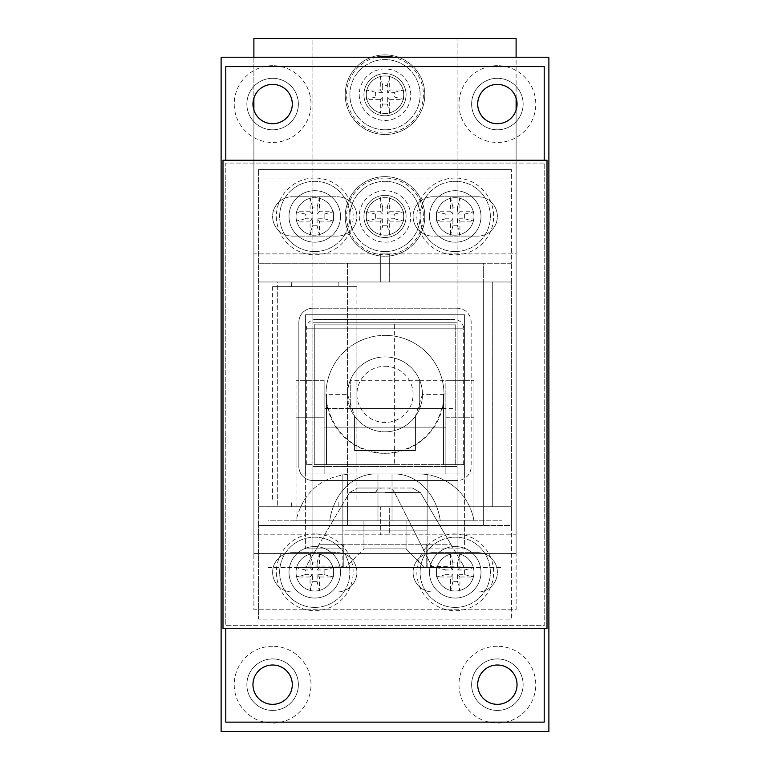 <?xml version="1.0" encoding="UTF-8"?>
<svg xmlns="http://www.w3.org/2000/svg" width="770" height="770" viewBox="0 0 770 770"><rect width="100%" height="100%" fill="white"/><g stroke="black" fill="none" stroke-linecap="round" stroke-linejoin="round"><path stroke-width="0.58" stroke-dasharray="3.85 2.89" d="M497.382 65.662A38.394 38.394 0 0 0 458.978 104.056A38.394 38.394 0 0 0 497.382 142.45A38.394 38.394 0 0 0 535.776 104.056A38.394 38.394 0 0 0 497.382 65.662M497.382 129.803A25.757 25.757 0 0 1 471.625 104.056A25.757 25.757 0 0 1 497.382 78.299A25.757 25.757 0 0 0 471.625 104.056A25.757 25.757 0 0 0 497.382 129.803A25.757 25.757 0 0 0 523.128 104.056A25.757 25.757 0 0 0 497.382 78.299A25.757 25.757 0 0 1 523.128 104.056A25.757 25.757 0 0 1 497.382 129.803M272.619 65.662A38.394 38.394 0 0 0 234.224 104.056A38.394 38.394 0 0 0 272.619 142.45A38.394 38.394 0 0 0 311.022 104.056A38.394 38.394 0 0 0 272.619 65.662M272.619 129.803A25.757 25.757 0 0 1 246.872 104.056A25.757 25.757 0 0 1 272.619 78.299A25.757 25.757 0 0 0 246.872 104.056A25.757 25.757 0 0 0 272.619 129.803A25.757 25.757 0 0 0 298.375 104.056A25.757 25.757 0 0 0 272.619 78.299A25.757 25.757 0 0 1 298.375 104.056A25.757 25.757 0 0 1 272.619 129.803M314.766 178.034A38.394 38.394 0 0 0 276.372 216.428A38.394 38.394 0 0 0 314.766 254.832A38.394 38.394 0 0 0 353.161 216.428A38.394 38.394 0 0 0 314.766 178.034M314.766 242.184A25.757 25.757 0 0 1 289.01 216.428A25.757 25.757 0 0 1 314.766 190.681A25.757 25.757 0 0 0 289.01 216.428A25.757 25.757 0 0 0 314.766 242.184A25.757 25.757 0 0 0 340.513 216.428A25.757 25.757 0 0 0 314.766 190.681A25.757 25.757 0 0 1 340.513 216.428A25.757 25.757 0 0 1 314.766 242.184M455.234 178.034A38.394 38.394 0 0 0 416.839 216.428A38.394 38.394 0 0 0 455.234 254.832A38.394 38.394 0 0 0 493.628 216.428A38.394 38.394 0 0 0 455.234 178.034M455.234 242.184A25.757 25.757 0 0 1 429.487 216.428A25.757 25.757 0 0 1 455.234 190.681A25.757 25.757 0 0 0 429.487 216.428A25.757 25.757 0 0 0 455.234 242.184A25.757 25.757 0 0 0 480.99 216.428A25.757 25.757 0 0 0 455.234 190.681A25.757 25.757 0 0 1 480.99 216.428A25.757 25.757 0 0 1 455.234 242.184M455.234 533.899A38.394 38.394 0 0 0 416.839 572.293A38.394 38.394 0 0 0 455.234 610.697A38.394 38.394 0 0 0 493.628 572.293A38.394 38.394 0 0 0 455.234 533.899M455.234 598.049A25.757 25.757 0 0 1 429.487 572.293A25.757 25.757 0 0 1 455.234 546.546A25.757 25.757 0 0 0 429.487 572.293A25.757 25.757 0 0 0 455.234 598.049A25.757 25.757 0 0 0 480.99 572.293A25.757 25.757 0 0 0 455.234 546.546A25.757 25.757 0 0 1 480.99 572.293A25.757 25.757 0 0 1 455.234 598.049M314.766 533.899A38.394 38.394 0 0 0 276.372 572.293A38.394 38.394 0 0 0 314.766 610.697A38.394 38.394 0 0 0 353.161 572.293A38.394 38.394 0 0 0 314.766 533.899M314.766 598.049A25.757 25.757 0 0 1 289.01 572.293A25.757 25.757 0 0 1 314.766 546.546A25.757 25.757 0 0 0 289.01 572.293A25.757 25.757 0 0 0 314.766 598.049A25.757 25.757 0 0 0 340.513 572.293A25.757 25.757 0 0 0 314.766 546.546A25.757 25.757 0 0 1 340.513 572.293A25.757 25.757 0 0 1 314.766 598.049M272.619 646.28A38.394 38.394 0 0 0 234.224 684.674A38.394 38.394 0 0 0 272.619 723.068A38.394 38.394 0 0 0 311.022 684.674A38.394 38.394 0 0 0 272.619 646.28M272.619 710.431A25.757 25.757 0 0 1 246.872 684.674A25.757 25.757 0 0 1 272.619 658.918A25.757 25.757 0 0 0 246.872 684.674A25.757 25.757 0 0 0 272.619 710.431A25.757 25.757 0 0 0 298.375 684.674A25.757 25.757 0 0 0 272.619 658.918A25.757 25.757 0 0 1 298.375 684.674A25.757 25.757 0 0 1 272.619 710.431M497.382 646.28A38.394 38.394 0 0 0 458.978 684.674A38.394 38.394 0 0 0 497.382 723.068A38.394 38.394 0 0 0 535.776 684.674A38.394 38.394 0 0 0 497.382 646.28M497.382 710.431A25.757 25.757 0 0 1 471.625 684.674A25.757 25.757 0 0 1 497.382 658.918A25.757 25.757 0 0 0 471.625 684.674A25.757 25.757 0 0 0 497.382 710.431A25.757 25.757 0 0 0 523.128 684.674A25.757 25.757 0 0 0 497.382 658.918A25.757 25.757 0 0 1 523.128 684.674A25.757 25.757 0 0 1 497.382 710.431M548.885 731.5L548.885 57.23L221.115 57.23L221.115 731.5L548.885 731.5M492.694 281.984L389.678 281.984L389.678 253.888L389.678 281.984L380.322 281.984L380.322 253.888L389.678 253.888L380.322 253.888L380.322 281.984L277.306 281.984L277.306 506.747L380.322 506.747L380.322 534.842L380.322 506.747L389.678 506.747L389.678 534.842L380.322 534.842L389.678 534.842L389.678 506.747L492.694 506.747L492.694 281.984L277.306 281.984L277.306 506.747L492.694 506.747L492.694 281.984M497.382 84.392A19.664 19.664 0 0 0 477.708 104.056A19.664 19.664 0 0 0 497.382 123.72A19.664 19.664 0 0 0 517.045 104.056A19.664 19.664 0 0 0 497.382 84.392M272.619 84.392A19.664 19.664 0 0 0 252.955 104.056A19.664 19.664 0 0 0 272.619 123.72A19.664 19.664 0 0 0 292.292 104.056A19.664 19.664 0 0 0 272.619 84.392M497.382 665.01A19.664 19.664 0 0 0 477.708 684.674A19.664 19.664 0 0 0 497.382 704.338A19.664 19.664 0 0 0 517.045 684.674A19.664 19.664 0 0 0 497.382 665.01M272.619 665.01A19.664 19.664 0 0 0 252.955 684.674A19.664 19.664 0 0 0 272.619 704.338A19.664 19.664 0 0 0 292.292 684.674A19.664 19.664 0 0 0 272.619 665.01M225.793 160.247L222.992 160.247L222.992 628.484L547.008 628.484L547.008 160.247L225.793 160.247L225.793 66.595L544.207 66.595L544.207 160.247M225.793 628.484L225.793 722.135L544.207 722.135L544.207 628.484M544.207 163.057L225.793 163.057L225.793 625.673L544.207 625.673L544.207 163.057L225.793 163.057L225.793 625.673L544.207 625.673L544.207 163.057M272.619 286.671L356.905 286.671L272.619 286.671L272.619 502.059L356.905 502.059L272.619 502.059M356.905 286.671L356.905 502.059M291.349 502.059L338.174 502.059L291.349 502.059L291.349 506.747L338.174 506.747L291.349 506.747M338.174 502.059L338.174 506.747M291.349 281.984L338.174 281.984L291.349 281.984L291.349 286.671L338.174 286.671L291.349 286.671M338.174 281.984L338.174 286.671M511.424 281.984L483.329 281.984L483.329 263.253L347.539 263.253L347.539 281.984L347.539 263.253L258.576 263.253L511.424 263.253L511.424 169.612L511.424 263.253L483.329 263.253L483.329 281.984L258.576 281.984L511.424 281.984L511.424 263.253L511.424 506.747L483.329 506.747L483.329 525.477L511.424 525.477L511.424 281.984L483.329 281.984L483.329 525.477L258.576 525.477L258.576 169.612L258.576 619.119L258.576 525.477L511.424 525.477L511.424 619.119L258.576 619.119L511.424 619.119L511.424 525.477L258.576 525.477M483.329 281.984L483.329 506.747L258.576 506.747L511.424 506.747L511.424 525.477M292.292 591.966L337.241 591.966A19.664 19.664 0 0 0 356.905 572.293A19.664 19.664 0 0 0 337.241 552.629L292.292 552.629A19.664 19.664 0 0 0 272.619 572.293A19.664 19.664 0 0 0 292.292 591.966L337.241 591.966A19.664 19.664 0 0 0 356.905 572.293A19.664 19.664 0 0 0 337.241 552.629L292.292 552.629A19.664 19.664 0 0 0 272.619 572.293A19.664 19.664 0 0 0 292.292 591.966M477.708 552.629L432.759 552.629A19.664 19.664 0 0 0 413.095 572.293A19.664 19.664 0 0 0 432.759 591.966L477.708 591.966A19.664 19.664 0 0 0 497.382 572.293A19.664 19.664 0 0 0 477.708 552.629L432.759 552.629A19.664 19.664 0 0 0 413.095 572.293A19.664 19.664 0 0 0 432.759 591.966L477.708 591.966A19.664 19.664 0 0 0 497.382 572.293A19.664 19.664 0 0 0 477.708 552.629M347.539 506.747L347.539 281.984L347.539 525.477L347.539 506.747L258.576 506.747M292.292 236.101L337.241 236.101A19.664 19.664 0 0 0 356.905 216.428A19.664 19.664 0 0 0 337.241 196.764L292.292 196.764A19.664 19.664 0 0 0 272.619 216.428A19.664 19.664 0 0 0 292.292 236.101L337.241 236.101A19.664 19.664 0 0 0 356.905 216.428A19.664 19.664 0 0 0 337.241 196.764L292.292 196.764A19.664 19.664 0 0 0 272.619 216.428A19.664 19.664 0 0 0 292.292 236.101M477.708 196.764L432.759 196.764A19.664 19.664 0 0 0 413.095 216.428A19.664 19.664 0 0 0 432.759 236.101L477.708 236.101A19.664 19.664 0 0 0 497.382 216.428A19.664 19.664 0 0 0 477.708 196.764L432.759 196.764A19.664 19.664 0 0 0 413.095 216.428A19.664 19.664 0 0 0 432.759 236.101L477.708 236.101A19.664 19.664 0 0 0 497.382 216.428A19.664 19.664 0 0 0 477.708 196.764M511.424 169.612L258.576 169.612L511.424 169.612M350.273 380.322L350.273 408.408L350.273 380.322L419.727 380.322L419.727 408.408L419.727 380.322L455.234 380.322L455.234 408.408L455.234 380.322M350.273 408.408L419.727 408.408L419.727 380.322L419.727 408.408L455.234 408.408M422.461 394.365L415.434 416.204L415.434 450.556L415.434 427.138L443.53 427.138L443.53 464.599L443.53 401.786C436.754 433.433 417.244 450.623 385 453.366A59.001 59.001 0 0 0 444.001 394.365A59.001 59.001 0 0 0 385 335.364A59.001 59.001 0 0 1 443.53 401.786L443.53 394.365L422.461 394.365A37.461 37.461 0 0 0 385 356.905A37.461 37.461 0 0 0 347.539 394.365A37.461 37.461 0 0 0 385 431.826A37.461 37.461 0 0 1 347.539 394.365A37.461 37.461 0 0 1 385 356.905A37.461 37.461 0 0 1 422.461 394.365A37.461 37.461 0 0 1 385 431.826A37.461 37.461 0 0 1 347.539 394.365A37.461 37.461 0 0 1 385 356.905A37.461 37.461 0 0 1 422.461 394.365A37.461 37.461 0 0 1 385 431.826A37.461 37.461 0 0 0 422.461 394.365A37.461 37.461 0 0 0 385 356.905A37.461 37.461 0 0 0 347.539 394.365A37.461 37.461 0 0 0 385 431.826A37.461 37.461 0 0 0 422.461 394.365A37.461 37.461 0 0 0 385 356.905A37.461 37.461 0 0 0 347.539 394.365A37.461 37.461 0 0 0 385 431.826A37.461 37.461 0 0 1 354.566 416.204L347.539 394.365L326.47 394.365L326.47 427.138L354.566 427.138L354.566 450.556L415.434 450.556L354.566 450.556L354.566 416.204L354.566 427.138L326.47 427.138L326.47 464.599L326.47 427.138L443.53 427.138L443.53 464.599L463.665 464.599L306.335 464.599L443.53 464.599L443.53 427.138L326.47 427.138L326.47 464.599L326.47 394.365M394.365 464.599L314.766 464.599L314.766 324.132L455.234 324.132L314.766 324.132L314.766 464.599L455.234 464.599L455.234 324.132L455.234 464.599L394.365 464.599L394.365 324.132M356.905 464.599L356.905 324.132L356.905 464.599M385 366.27A28.095 28.095 0 0 1 413.095 394.365A28.095 28.095 0 0 1 385 422.461A28.095 28.095 0 0 1 356.905 394.365A28.095 28.095 0 0 1 385 366.27M385 176.628A39.799 39.799 0 0 0 345.201 216.428A39.799 39.799 0 0 0 385 256.237A39.799 39.799 0 0 0 424.799 216.428A39.799 39.799 0 0 0 385 176.628A39.799 39.799 0 0 1 424.799 216.428A39.799 39.799 0 0 1 385 256.237A39.799 39.799 0 0 1 345.201 216.428A39.799 39.799 0 0 1 385 176.628M385 190.681A25.757 25.757 0 0 0 359.244 216.428A25.757 25.757 0 0 0 385 242.184A25.757 25.757 0 0 0 410.757 216.428A25.757 25.757 0 0 0 385 190.681A25.757 25.757 0 0 0 359.244 216.428A25.757 25.757 0 0 0 385 242.184A25.757 25.757 0 0 0 410.757 216.428A25.757 25.757 0 0 0 385 190.681M385 54.891A39.799 39.799 0 0 0 345.201 94.691A39.799 39.799 0 0 0 385 134.49A39.799 39.799 0 0 0 424.799 94.691A39.799 39.799 0 0 0 385 54.891A39.799 39.799 0 0 1 424.799 94.691A39.799 39.799 0 0 1 385 134.49A39.799 39.799 0 0 1 345.201 94.691A39.799 39.799 0 0 1 385 54.891M385 68.934A25.757 25.757 0 0 0 359.244 94.691A25.757 25.757 0 0 0 385 120.447A25.757 25.757 0 0 0 410.757 94.691A25.757 25.757 0 0 0 385 68.934A25.757 25.757 0 0 0 359.244 94.691A25.757 25.757 0 0 0 385 120.447A25.757 25.757 0 0 0 410.757 94.691A25.757 25.757 0 0 0 385 68.934M312.889 480.519A14.043 14.043 0 0 1 298.847 466.476L298.847 322.255A14.043 14.043 0 0 1 312.889 308.212L457.111 308.212L457.111 38.5L312.889 38.5L312.889 308.212L457.111 308.212L457.111 38.5L312.889 38.5L312.889 308.212L457.111 308.212A14.043 14.043 0 0 1 471.153 322.255L471.153 466.476A14.043 14.043 0 0 1 457.111 480.519L457.111 466.476L312.889 466.476L312.889 553.572L457.111 553.572L457.111 480.519L312.889 480.519L312.889 553.572L457.111 553.572L457.111 480.519L312.889 480.519L312.889 466.476L457.111 466.476L457.111 480.519L312.889 480.519A14.043 14.043 0 0 1 298.847 466.476L298.847 322.255A14.043 14.043 0 0 1 312.889 308.212L312.889 322.255L457.111 322.255L457.111 308.212A14.043 14.043 0 0 1 471.153 322.255L471.153 466.476A14.043 14.043 0 0 1 457.111 480.519M457.111 308.212L457.111 466.476L457.111 322.255L312.889 322.255L312.889 308.212M312.889 466.476L312.889 322.255L312.889 466.476M376.569 57.23A38.394 38.394 0 0 0 385 133.085A38.394 38.394 0 0 0 393.432 57.23M385 73.622A21.069 21.069 0 0 0 363.931 94.691A21.069 21.069 0 0 0 385 115.76A21.069 21.069 0 0 0 406.069 94.691A21.069 21.069 0 0 0 385 73.622A21.069 21.069 0 0 0 363.931 94.691A21.069 21.069 0 0 0 385 115.76A21.069 21.069 0 0 0 406.069 94.691A21.069 21.069 0 0 0 385 73.622M385 178.034A38.394 38.394 0 0 0 346.606 216.428A38.394 38.394 0 0 0 385 254.832A38.394 38.394 0 0 0 423.394 216.428A38.394 38.394 0 0 0 385 178.034M385 195.359A21.069 21.069 0 0 0 363.931 216.428A21.069 21.069 0 0 0 385 237.506A21.069 21.069 0 0 0 406.069 216.428A21.069 21.069 0 0 0 385 195.359A21.069 21.069 0 0 0 363.931 216.428A21.069 21.069 0 0 0 385 237.506A21.069 21.069 0 0 0 406.069 216.428A21.069 21.069 0 0 0 385 195.359M253.888 38.5L253.888 553.572L516.112 553.572L516.112 38.5L253.888 38.5M464.599 473.964L464.599 314.766L305.401 314.766L305.401 473.964L464.599 473.964L464.599 314.766L305.401 314.766L305.401 473.964L464.599 473.964L427.138 473.964L464.599 473.964L464.599 548.885L427.138 548.885L464.599 548.885L464.599 473.964M253.888 57.23L253.888 98.059M253.888 110.052L253.888 553.572L516.112 553.572L516.112 110.052M516.112 98.059L516.112 57.23M314.766 553.572A18.73 18.73 0 0 0 296.036 572.293A18.73 18.73 0 0 0 314.766 591.023A18.73 18.73 0 0 0 333.497 572.293A18.73 18.73 0 0 0 314.766 553.572A18.73 18.73 0 0 0 296.036 572.293A18.73 18.73 0 0 0 314.766 591.023A18.73 18.73 0 0 0 333.497 572.293A18.73 18.73 0 0 0 314.766 553.572A18.73 18.73 0 0 1 333.497 572.293A18.73 18.73 0 0 1 314.766 591.023A18.73 18.73 0 0 1 296.036 572.293A18.73 18.73 0 0 1 314.766 553.572A18.73 18.73 0 0 1 333.497 572.293A18.73 18.73 0 0 1 314.766 591.023A18.73 18.73 0 0 1 296.036 572.293A18.73 18.73 0 0 1 314.766 553.572M455.234 553.572A18.73 18.73 0 0 0 436.503 572.293A18.73 18.73 0 0 0 455.234 591.023A18.73 18.73 0 0 0 473.964 572.293A18.73 18.73 0 0 0 455.234 553.572A18.73 18.73 0 0 0 436.503 572.293A18.73 18.73 0 0 0 455.234 591.023A18.73 18.73 0 0 0 473.964 572.293A18.73 18.73 0 0 0 455.234 553.572A18.73 18.73 0 0 1 473.964 572.293A18.73 18.73 0 0 1 455.234 591.023A18.73 18.73 0 0 1 436.503 572.293A18.73 18.73 0 0 1 455.234 553.572A18.73 18.73 0 0 1 473.964 572.293A18.73 18.73 0 0 1 455.234 591.023A18.73 18.73 0 0 1 436.503 572.293A18.73 18.73 0 0 1 455.234 553.572M516.112 609.753L516.112 534.842L253.888 534.842L253.888 609.753L516.112 609.753L516.112 534.842L253.888 534.842L253.888 609.753L516.112 609.753M314.766 197.707A18.73 18.73 0 0 0 296.036 216.428A18.73 18.73 0 0 0 314.766 235.158A18.73 18.73 0 0 0 333.497 216.428A18.73 18.73 0 0 0 314.766 197.707A18.73 18.73 0 0 0 296.036 216.428A18.73 18.73 0 0 0 314.766 235.158A18.73 18.73 0 0 0 333.497 216.428A18.73 18.73 0 0 0 314.766 197.707A18.73 18.73 0 0 1 333.497 216.428A18.73 18.73 0 0 1 314.766 235.158A18.73 18.73 0 0 1 296.036 216.428A18.73 18.73 0 0 1 314.766 197.707A18.73 18.73 0 0 1 333.497 216.428A18.73 18.73 0 0 1 314.766 235.158A18.73 18.73 0 0 1 296.036 216.428A18.73 18.73 0 0 1 314.766 197.707M455.234 197.707A18.73 18.73 0 0 0 436.503 216.428A18.73 18.73 0 0 0 455.234 235.158A18.73 18.73 0 0 0 473.964 216.428A18.73 18.73 0 0 0 455.234 197.707A18.73 18.73 0 0 0 436.503 216.428A18.73 18.73 0 0 0 455.234 235.158A18.73 18.73 0 0 0 473.964 216.428A18.73 18.73 0 0 0 455.234 197.707A18.73 18.73 0 0 1 473.964 216.428A18.73 18.73 0 0 1 455.234 235.158A18.73 18.73 0 0 1 436.503 216.428A18.73 18.73 0 0 1 455.234 197.707A18.73 18.73 0 0 1 473.964 216.428A18.73 18.73 0 0 1 455.234 235.158A18.73 18.73 0 0 1 436.503 216.428A18.73 18.73 0 0 1 455.234 197.707M516.112 253.888L516.112 178.977L253.888 178.977L253.888 253.888L516.112 253.888L516.112 178.977L253.888 178.977L253.888 253.888L516.112 253.888M394.49 492.771A9.365 7.498 90 0 0 387.964 488.016L388.013 488.016A9.365 7.633 -90 0 1 394.529 492.502C428.957 492.598 429.015 492.685 394.702 492.762L375.298 492.762L394.702 492.762C429.015 492.685 428.957 492.598 394.529 492.502L385 492.502C429.227 492.579 432.461 492.665 394.702 492.762L420.497 492.627L464.599 567.615L432.519 567.615L464.599 567.615L450.825 544.207L319.175 544.207L306.383 566.017L338.251 566.075L342.862 566.71L342.862 567.615L305.401 567.615L464.599 567.615L427.138 567.615L427.138 530.155L342.862 530.155L342.862 473.964L342.862 548.885L342.862 473.964L305.401 473.964L342.862 473.964L342.862 567.615L305.401 567.615L349.503 492.627L319.175 544.207L342.862 544.207L342.862 530.155L427.138 530.155L427.138 473.964L342.862 473.964L427.138 473.964L427.138 548.885L427.138 473.964L427.138 530.155L356.404 530.155L427.138 530.155L427.138 566.71L463.617 566.017L463.665 567.615L306.335 567.615L463.617 567.615M463.665 566.027L463.665 567.615M418.562 473.964L394.452 473.964L418.562 473.964A56.191 56.191 0 0 1 473.964 520.79L392.026 520.79L473.964 520.79L473.964 380.322L473.964 473.964L392.026 473.964L445.869 473.964L445.869 380.322L473.964 380.322L445.869 380.322L445.869 473.964L473.964 473.964L473.964 417.773L473.964 520.79A56.191 56.191 0 0 0 418.562 473.964L392.026 473.964L418.562 473.964M324.132 408.408L324.132 427.138L445.869 427.138L445.869 408.408L445.869 427.138L445.869 408.408L445.869 427.138L324.132 427.138L324.132 408.408L445.869 408.408L324.132 408.408L324.132 427.138L324.132 408.408M406.069 548.885L424.799 567.615L345.201 567.615L424.799 567.615L345.201 567.615L424.799 567.615L406.069 548.885L363.931 548.885L345.201 567.615L363.931 548.885L406.069 548.885L363.931 548.885L406.069 548.885L406.069 520.79L406.069 548.885M363.931 520.79L363.931 548.885L363.931 520.79L406.069 520.79L363.931 520.79M375.298 492.762C341.004 492.685 341.043 492.598 375.433 492.502C341.043 492.598 340.994 492.685 375.298 492.762C341.004 492.685 341.043 492.598 375.433 492.502C341.043 492.598 340.994 492.685 375.298 492.762M306.383 567.615L306.383 566.017L305.401 567.615L432.519 567.615L427.138 567.615L427.138 566.71M342.862 566.71L342.862 544.207L343.795 544.207L343.795 567.615L343.795 544.207L426.205 544.207L426.205 567.615L426.205 544.207L450.825 544.207L420.497 492.627L412.422 488.016L420.497 492.627M267.941 567.615L502.059 567.615L267.941 567.615L267.941 520.79L502.059 520.79L267.941 520.79L267.941 567.615M377.974 473.964L324.132 473.964L324.132 417.773L324.132 473.964L377.974 473.964L375.548 473.964L377.974 473.964L377.974 520.79L377.974 473.964L375.548 473.964L377.974 473.964L377.974 520.79L377.974 473.964L377.974 520.79L296.036 520.79L377.974 520.79L377.974 473.964L377.974 520.79L377.974 473.964L392.026 473.964L377.974 473.964M296.036 520.79L296.036 417.773L296.036 520.79L440.267 520.79A56.191 46.47 90 0 0 394.452 473.964L392.026 473.964L394.452 473.964A56.191 46.47 90 0 1 440.267 520.79A56.191 46.47 90 0 0 394.452 473.964A56.191 46.47 90 0 1 440.267 520.79L296.036 520.79C303.139 491.751 321.61 476.139 351.438 473.964L375.548 473.964L351.438 473.964C321.61 476.139 303.139 491.751 296.036 520.79M502.059 567.615L502.059 520.79L502.059 567.615M392.026 520.79L392.026 473.964L392.026 520.79M445.869 473.964L445.869 417.773L445.869 473.964M296.036 417.773L296.036 473.964L296.036 380.322L296.036 417.773L324.132 417.773L324.132 380.322L324.132 473.964L296.036 473.964L324.132 473.964L324.132 380.322L324.132 417.773L296.036 417.773M305.401 548.885L342.862 548.885L305.401 548.885L305.401 473.964L305.401 548.885M375.51 492.771A9.365 7.498 -90 0 1 382.036 488.016L381.987 488.016A9.365 7.633 90 0 0 375.471 492.502M385 492.964L385 488.016C421.739 488.016 421.739 488.016 385 488.016C348.271 488.016 348.271 488.016 385 488.016L385 492.502M463.665 464.599L463.665 328.809L306.335 328.809L463.665 328.809A9.365 9.365 0 0 0 454.3 319.444L315.7 319.444L454.3 319.444M306.335 464.599L306.335 328.809A9.365 9.365 0 0 1 315.7 319.444M443.53 394.365L443.53 427.138L415.434 427.138L415.434 416.204A37.461 37.461 0 0 1 385 431.826A37.461 37.461 0 0 0 422.461 394.365A37.461 37.461 0 0 0 385 356.905A37.461 37.461 0 0 0 347.539 394.365M385 453.366C352.756 450.623 333.246 433.433 326.47 401.786A59.001 59.001 0 0 1 385 335.364A59.001 59.001 0 0 0 325.999 394.365A59.001 59.001 0 0 0 385 453.366M314.766 251.549A35.122 35.122 0 0 1 279.645 216.428A35.122 35.122 0 0 1 314.766 181.316A35.122 35.122 0 0 1 349.878 216.428A35.122 35.122 0 0 1 314.766 251.549A35.122 35.122 0 0 1 279.645 216.428A35.122 35.122 0 0 1 314.766 181.316A35.122 35.122 0 0 1 349.878 216.428A35.122 35.122 0 0 1 314.766 251.549M317.105 218.776L317.105 225.793L319.444 235.158L310.079 235.158L310.079 221.115L312.418 218.776L305.401 218.776L305.401 214.089L312.418 214.089L312.418 207.072L317.105 207.072L317.105 214.089L324.132 214.089L324.132 218.776L317.105 218.776L319.444 221.115L319.444 235.158M317.105 225.793L312.418 225.793L312.418 218.776M312.418 225.793L310.079 235.158M310.079 221.115L296.036 221.115L296.036 211.75L310.079 211.75L310.079 197.707L319.444 197.707L319.444 211.75L333.497 211.75L333.497 221.115L319.444 221.115M319.444 211.75L317.105 214.089M317.105 207.072L319.444 197.707M312.418 214.089L310.079 211.75M312.418 207.072L310.079 197.707M305.401 218.776L296.036 221.115M305.401 214.089L296.036 211.75M324.132 218.776L333.497 221.115M324.132 214.089L333.497 211.75M455.234 251.549A35.122 35.122 0 0 1 420.122 216.428A35.122 35.122 0 0 1 455.234 181.316A35.122 35.122 0 0 1 490.355 216.428A35.122 35.122 0 0 1 455.234 251.549A35.122 35.122 0 0 1 420.122 216.428A35.122 35.122 0 0 1 455.234 181.316A35.122 35.122 0 0 1 490.355 216.428A35.122 35.122 0 0 1 455.234 251.549M457.582 218.776L457.582 225.793L459.921 235.158L450.556 235.158L450.556 221.115L452.895 218.776L445.869 218.776L445.869 214.089L452.895 214.089L452.895 207.072L457.582 207.072L457.582 214.089L464.599 214.089L464.599 218.776L457.582 218.776L459.921 221.115L459.921 235.158M457.582 225.793L452.895 225.793L452.895 218.776M452.895 225.793L450.556 235.158M450.556 221.115L436.503 221.115L436.503 211.75L450.556 211.75L450.556 197.707L459.921 197.707L459.921 211.75L473.964 211.75L473.964 221.115L459.921 221.115M459.921 211.75L457.582 214.089M457.582 207.072L459.921 197.707M452.895 214.089L450.556 211.75M452.895 207.072L450.556 197.707M445.869 218.776L436.503 221.115M445.869 214.089L436.503 211.75M464.599 218.776L473.964 221.115M464.599 214.089L473.964 211.75M314.766 607.415A35.122 35.122 0 0 1 279.645 572.293A35.122 35.122 0 0 1 314.766 537.181A35.122 35.122 0 0 1 349.878 572.293A35.122 35.122 0 0 1 314.766 607.415A35.122 35.122 0 0 1 279.645 572.293A35.122 35.122 0 0 1 314.766 537.181A35.122 35.122 0 0 1 349.878 572.293A35.122 35.122 0 0 1 314.766 607.415M317.105 574.641L317.105 581.658L319.444 591.023L310.079 591.023L310.079 576.98L312.418 574.641L305.401 574.641L305.401 569.954L312.418 569.954L312.418 562.928L317.105 562.928L317.105 569.954L324.132 569.954L324.132 574.641L317.105 574.641L319.444 576.98L319.444 591.023M317.105 581.658L312.418 581.658L312.418 574.641M312.418 581.658L310.079 591.023M310.079 576.98L296.036 576.98L296.036 567.615L310.079 567.615L310.079 553.572L319.444 553.572L319.444 567.615L333.497 567.615L333.497 576.98L319.444 576.98M319.444 567.615L317.105 569.954M317.105 562.928L319.444 553.572M312.418 569.954L310.079 567.615M312.418 562.928L310.079 553.572M305.401 574.641L296.036 576.98M305.401 569.954L296.036 567.615M324.132 574.641L333.497 576.98M324.132 569.954L333.497 567.615M455.234 607.415A35.122 35.122 0 0 1 420.122 572.293A35.122 35.122 0 0 1 455.234 537.181A35.122 35.122 0 0 1 490.355 572.293A35.122 35.122 0 0 1 455.234 607.415A35.122 35.122 0 0 1 420.122 572.293A35.122 35.122 0 0 1 455.234 537.181A35.122 35.122 0 0 1 490.355 572.293A35.122 35.122 0 0 1 455.234 607.415M457.582 574.641L457.582 581.658L459.921 591.023L450.556 591.023L450.556 576.98L452.895 574.641L445.869 574.641L445.869 569.954L452.895 569.954L452.895 562.928L457.582 562.928L457.582 569.954L464.599 569.954L464.599 574.641L457.582 574.641L459.921 576.98L459.921 591.023M457.582 581.658L452.895 581.658L452.895 574.641M452.895 581.658L450.556 591.023M450.556 576.98L436.503 576.98L436.503 567.615L450.556 567.615L450.556 553.572L459.921 553.572L459.921 567.615L473.964 567.615L473.964 576.98L459.921 576.98M459.921 567.615L457.582 569.954M457.582 562.928L459.921 553.572M452.895 569.954L450.556 567.615M452.895 562.928L450.556 553.572M445.869 574.641L436.503 576.98M445.869 569.954L436.503 567.615M464.599 574.641L473.964 576.98M464.599 569.954L473.964 567.615M385 235.158A18.73 18.73 0 0 0 403.73 216.428A18.73 18.73 0 0 0 385 197.707A18.73 18.73 0 0 0 366.27 216.428A18.73 18.73 0 0 0 385 235.158A18.73 18.73 0 0 0 403.73 216.428A18.73 18.73 0 0 0 385 197.707A18.73 18.73 0 0 0 366.27 216.428A18.73 18.73 0 0 0 385 235.158M385 251.549A35.122 35.122 0 0 0 420.122 216.428A35.122 35.122 0 0 0 385 181.316A35.122 35.122 0 0 0 349.878 216.428A35.122 35.122 0 0 0 385 251.549A35.122 35.122 0 0 0 420.122 216.428A35.122 35.122 0 0 0 385 181.316A35.122 35.122 0 0 0 349.878 216.428A35.122 35.122 0 0 0 385 251.549M382.661 218.776L382.661 225.793L380.322 235.158L389.678 235.158L389.678 221.115L387.339 218.776L394.365 218.776L394.365 214.089L387.339 214.089L387.339 207.072L382.661 207.072L382.661 214.089L375.635 214.089L375.635 218.776L382.661 218.776L380.322 221.115L380.322 235.158M382.661 225.793L387.339 225.793L387.339 218.776M387.339 225.793L389.678 235.158M389.678 221.115L403.73 221.115L403.73 211.75L389.678 211.75L389.678 197.707L380.322 197.707L380.322 211.75L366.27 211.75L366.27 221.115L380.322 221.115M380.322 211.75L382.661 214.089M382.661 207.072L380.322 197.707M387.339 214.089L389.678 211.75M387.339 207.072L389.678 197.707M394.365 218.776L403.73 221.115M394.365 214.089L403.73 211.75M375.635 218.776L366.27 221.115M375.635 214.089L366.27 211.75M385 113.421A18.73 18.73 0 0 0 403.73 94.691A18.73 18.73 0 0 0 385 75.961A18.73 18.73 0 0 0 366.27 94.691A18.73 18.73 0 0 0 385 113.421A18.73 18.73 0 0 0 403.73 94.691A18.73 18.73 0 0 0 385 75.961A18.73 18.73 0 0 0 366.27 94.691A18.73 18.73 0 0 0 385 113.421M385 129.803A35.122 35.122 0 0 0 420.122 94.691A35.122 35.122 0 0 0 385 59.569A35.122 35.122 0 0 0 349.878 94.691A35.122 35.122 0 0 0 385 129.803A35.122 35.122 0 0 0 420.122 94.691A35.122 35.122 0 0 0 385 59.569A35.122 35.122 0 0 0 349.878 94.691A35.122 35.122 0 0 0 385 129.803M382.661 97.03L382.661 104.056L380.322 113.421L389.678 113.421L389.678 99.368L387.339 97.03L394.365 97.03L394.365 92.352L387.339 92.352L387.339 85.326L382.661 85.326L382.661 92.352L375.635 92.352L375.635 97.03L382.661 97.03L380.322 99.368L380.322 113.421M382.661 104.056L387.339 104.056L387.339 97.03M387.339 104.056L389.678 113.421M389.678 99.368L403.73 99.368L403.73 90.003L389.678 90.003L389.678 75.961L380.322 75.961L380.322 90.003L366.27 90.003L366.27 99.368L380.322 99.368M380.322 90.003L382.661 92.352M382.661 85.326L380.322 75.961M387.339 92.352L389.678 90.003M387.339 85.326L389.678 75.961M394.365 97.03L403.73 99.368M394.365 92.352L403.73 90.003M375.635 97.03L366.27 99.368M375.635 92.352L366.27 90.003M511.424 506.747L483.329 506.747M511.424 263.253L258.576 263.253M347.539 281.984L258.576 281.984M394.702 492.762L432.519 567.615L394.702 492.762M445.869 417.773L473.964 417.773L445.869 417.773M375.548 473.964A56.191 46.47 90 0 0 329.733 520.79A56.191 46.47 90 0 1 375.548 473.964A56.191 46.47 90 0 0 329.733 520.79A56.191 46.47 90 0 1 375.548 473.964M324.132 380.322L296.036 380.322L324.132 380.322M349.503 492.627L357.578 488.016L349.503 492.627M306.335 566.027L306.335 567.615"/><path stroke-width="1.16" d="M548.885 731.5L548.885 57.23L221.115 57.23L221.115 731.5L548.885 731.5M497.382 84.392A19.664 19.664 0 0 0 477.708 104.056A19.664 19.664 0 0 0 497.382 123.72A19.664 19.664 0 0 0 517.045 104.056A19.664 19.664 0 0 0 497.382 84.392M272.619 84.392A19.664 19.664 0 0 0 252.955 104.056A19.664 19.664 0 0 0 272.619 123.72A19.664 19.664 0 0 0 292.292 104.056A19.664 19.664 0 0 0 272.619 84.392M497.382 665.01A19.664 19.664 0 0 0 477.708 684.674A19.664 19.664 0 0 0 497.382 704.338A19.664 19.664 0 0 0 517.045 684.674A19.664 19.664 0 0 0 497.382 665.01M272.619 665.01A19.664 19.664 0 0 0 252.955 684.674A19.664 19.664 0 0 0 272.619 704.338A19.664 19.664 0 0 0 292.292 684.674A19.664 19.664 0 0 0 272.619 665.01M547.008 160.247L222.992 160.247L222.992 628.484L547.008 628.484L547.008 160.247M225.793 628.484L225.793 722.135L544.207 722.135L544.207 628.484M544.207 160.247L544.207 66.595L225.793 66.595L225.793 160.247M393.432 57.23A38.394 38.394 0 0 0 376.569 57.23M516.112 57.23L516.112 38.5L253.888 38.5L253.888 57.23M253.888 98.059L253.888 110.052M516.112 110.052L516.112 98.059"/></g></svg>
